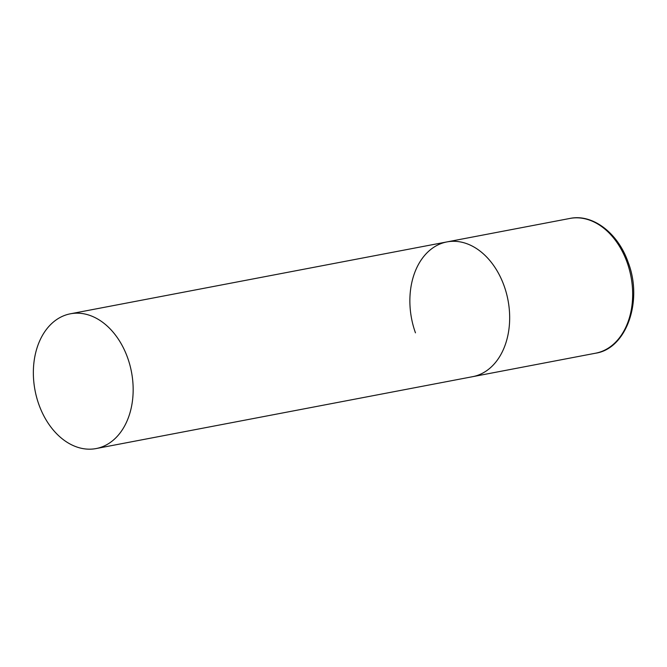 <?xml version="1.0" encoding="UTF-8"?>
<svg xmlns="http://www.w3.org/2000/svg" width="667" height="667" viewBox="0 0 667 667"><rect width="100%" height="100%" fill="white"/><g stroke="black" fill="none" stroke-linecap="round" stroke-linejoin="round"><path stroke-width="1" d="M415.466 332.841A68.601 49.091 79.2 0 1 446.907 241.921A68.601 49.091 79.2 0 1 504.077 285.768A68.601 49.091 79.2 0 1 472.628 376.68A68.601 49.091 -100.8 0 0 482.741 373.103A68.601 49.091 -100.8 0 0 506.303 292.83A68.601 49.091 -100.8 0 0 446.907 241.921L569.901 218.442A68.601 49.091 79.2 0 1 627.072 262.289A68.601 49.091 79.2 0 1 595.623 353.202C626.438 348.724 643.18 301.009 628.147 262.298C618.034 232.966 592.529 213.573 569.901 218.442M106.228 444.981A68.601 49.091 -100.8 0 0 129.798 364.707A68.601 49.091 -100.8 0 0 70.394 313.798A68.601 49.091 -100.8 0 0 60.288 317.375A68.601 49.091 -100.8 0 0 36.718 397.649A68.601 49.091 -100.8 0 0 96.123 448.558A68.601 49.091 -100.8 0 0 106.228 444.981M96.123 448.558L595.623 353.202M446.907 241.921L70.394 313.798"/></g></svg>
